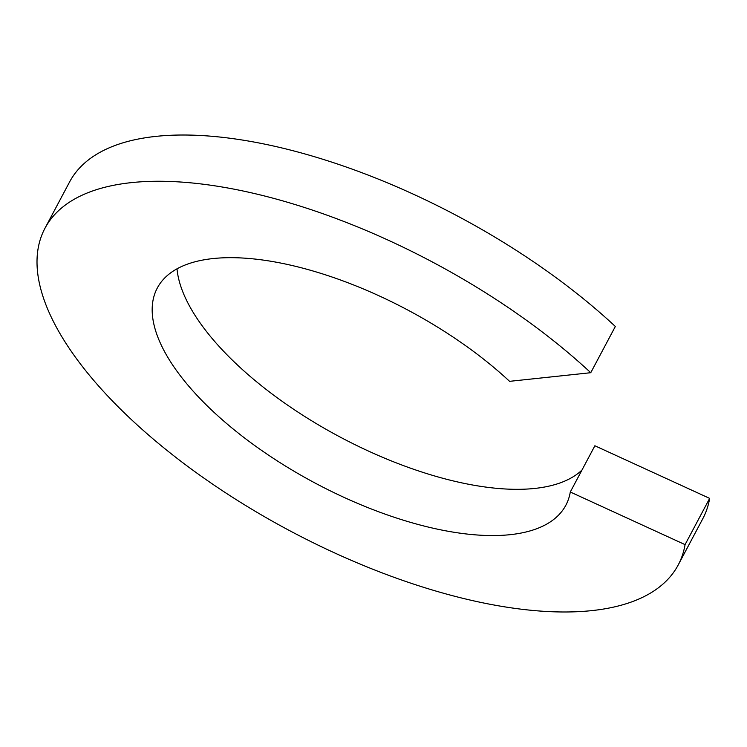 <?xml version="1.0" encoding="UTF-8"?>
<svg xmlns="http://www.w3.org/2000/svg" width="747" height="747" viewBox="0 0 747 747"><rect width="100%" height="100%" fill="white"/><g stroke="black" fill="none" stroke-linecap="round" stroke-linejoin="round"><path stroke-width="1.12" d="M177.011 268.827A231.355 98.137 -152 0 0 458.434 482.132A231.355 98.137 -152 0 0 581.95 470.078M570.297 492.002L594.883 445.763L709.65 498.38L685.064 544.628L570.297 492.002A231.355 98.137 -152 0 1 565.852 505.233A231.355 98.137 -152 0 1 433.848 528.372A231.355 98.137 -152 0 1 223.484 420.832A231.355 98.137 -152 0 1 157.309 288.006A231.355 98.137 -152 0 1 289.304 264.868A231.355 98.137 -152 0 1 509.585 381.334L590.756 372.706L615.341 326.458A358.597 152.117 -152 0 0 274.149 146.16A358.597 152.117 -152 0 0 69.546 182.025L44.96 228.274A358.597 152.117 -152 0 0 147.523 434.138A358.597 152.117 -152 0 0 473.598 600.84A358.597 152.117 -152 0 0 678.201 564.975A358.597 152.117 -152 0 0 685.064 544.628M678.201 564.975L702.787 518.726A358.597 152.117 -152 0 0 709.65 498.38M590.756 372.706A358.597 152.117 -152 0 0 249.554 192.409A358.597 152.117 -152 0 0 44.96 228.274"/></g></svg>
